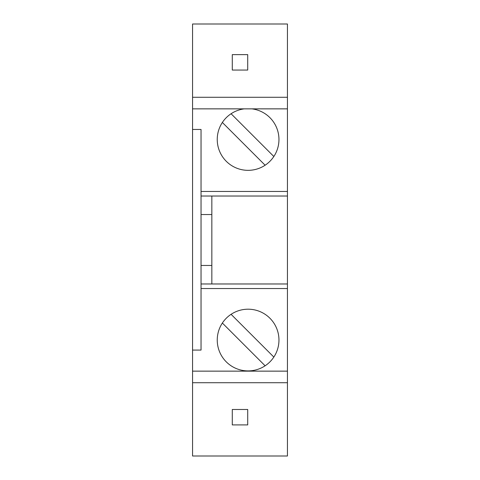 <?xml version="1.0" encoding="UTF-8"?>
<svg xmlns="http://www.w3.org/2000/svg" width="480" height="480" viewBox="0 0 480 480"><rect width="100%" height="100%" fill="white"/><g stroke="black" fill="none" stroke-linecap="round" stroke-linejoin="round"><path stroke-width="0.72" d="M248.1 309.198A30.858 30.858 0 0 0 217.248 340.44A30.858 30.858 0 0 0 248.1 370.908A30.858 30.858 0 0 0 278.958 340.056A30.858 30.858 0 0 0 248.1 309.198M211.842 283.974L211.842 265.458L201.042 265.458L201.042 283.974L287.442 283.974L287.442 288.54L201.042 288.54L201.042 350.082L192.558 350.082L192.558 371.142L287.442 371.142L287.442 382.716L192.558 382.716L192.558 371.142M287.442 288.54L287.442 371.142M265.116 365.796L222.36 323.04M247.716 54.624L247.716 70.056L232.284 70.056L232.284 54.624L247.716 54.624M287.442 191.46L201.042 191.46L201.042 129.456L192.558 129.456L192.558 24L287.442 24L287.442 283.974M244.32 108.858A30.858 30.858 0 0 0 217.302 141.378A30.858 30.858 0 0 0 248.1 170.34A30.858 30.858 0 0 0 278.898 141.378A30.858 30.858 0 0 0 251.88 108.858M231.084 314.31L273.84 357.066M247.716 409.482L247.716 424.908L232.284 424.908L232.284 409.482L247.716 409.482M231.084 113.742L273.84 156.498M201.042 191.46L201.042 214.542L211.842 214.542L211.842 196.026M201.042 283.974L201.042 288.54M201.042 265.458L201.042 214.542M211.842 265.458L211.842 214.542M265.116 165.222L222.36 122.466M192.558 382.716L192.558 456L287.442 456L287.442 382.716M192.558 108.858L287.442 108.858M192.558 97.284L287.442 97.284M201.042 196.026L287.442 196.026M192.558 129.456L192.558 350.082"/></g></svg>
